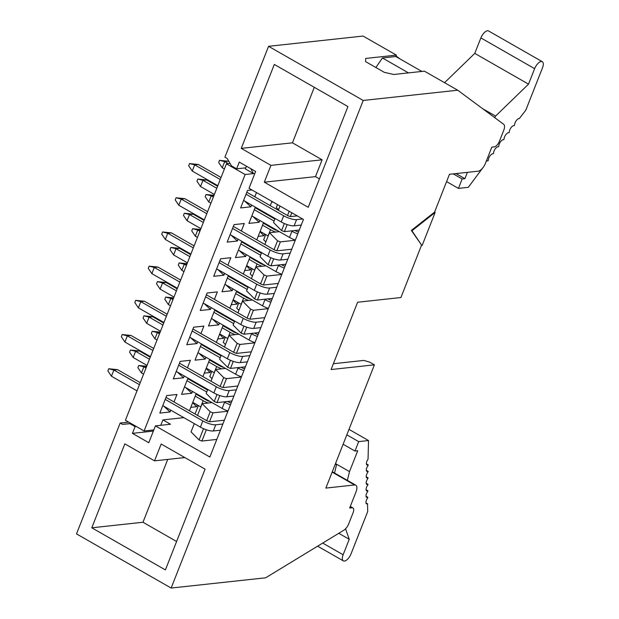 <?xml version="1.0" encoding="UTF-8"?>
<svg xmlns="http://www.w3.org/2000/svg" width="619" height="619" viewBox="0 0 619 619"><rect width="100%" height="100%" fill="white"/><g stroke="black" fill="none" stroke-linecap="round" stroke-linejoin="round"><path stroke-width="0.93" d="M457.712 90.212L424.41 71.162L393.699 74.489L384.298 72.33L365.605 61.629L365.659 58.441L396.369 55.114L363.074 36.057L268.569 46.309L363.214 100.456L457.712 90.212L503.688 124.295A7.529 3.374 -60.2 0 1 503.734 130.307L499.401 141.294A5.873 2.631 -60.2 0 1 494.264 146.881L491.819 147.144L485.458 163.3A8.279 3.706 -60.2 0 1 478.208 171.177L449.471 174.287L434.569 212.116L411.364 230.423L411.945 230.755L435.149 212.449L434.569 212.116M396.369 55.114L395.812 56.53L382.426 57.977L375.872 67.51M396.036 55.958L400.184 59.029M277.513 204.595L276.345 207.566L278.535 209.771M245.766 167.834L236.628 168.825L231.491 165.884L227.243 158.503L224.906 157.164L268.569 46.309M153.373 431.079L132.435 433.354L148.792 442.717L155.415 425.887L209.864 457.039L303.457 219.436L249.016 188.284L255.639 171.455L239.282 162.093L236.628 168.825M347.924 106.561L274.318 64.438L241.255 148.374L270.929 165.358L264.298 182.187L308.231 207.319L347.924 106.561M319.427 178.891L315.489 176.632L264.298 182.187M315.489 176.632L322.112 159.803L270.929 165.358M322.112 159.803L292.439 142.827L241.255 148.374M292.439 142.827L314.305 87.318M299.287 230.028L284.384 231.645L281.568 230.57L273.528 222.484L275.107 218.468M292.795 239.066A3.01 0.836 21.5 0 0 295.147 239.971M279.362 231.645L269.497 232.713L277.544 240.799L280.353 241.874L295.255 240.257M270.882 257.713L268.104 264.762L270.913 265.837L273.691 258.788M268.104 264.762L260.057 256.676L261.636 252.668M285.816 264.22L270.913 265.837M279.324 273.258A3.01 0.836 21.5 0 0 281.676 274.163M265.891 265.837L256.026 266.905L264.073 274.998L266.882 276.066L281.784 274.449M257.411 291.905L254.633 298.962L257.442 300.029L260.22 292.98M254.633 298.962L246.586 290.868L248.173 286.86M272.352 298.412L257.442 300.029M252.39 276.144L250.2 273.938L252.235 268.762M265.861 241.952L263.671 239.746L265.706 234.57M265.853 307.457A3.01 0.836 21.5 0 0 268.213 308.355M252.42 300.029L242.563 301.097L250.602 309.191L253.411 310.258L268.321 308.649M411.364 230.423L421.578 245.101L411.945 230.755M422.158 245.434L435.149 212.449M231.939 400.996L217.037 402.613L214.228 401.538L206.181 393.452L207.76 389.436M225.448 410.033A3.01 0.836 21.5 0 0 227.8 410.939M212.015 402.613L202.15 403.681L210.197 411.767L213.006 412.842L227.908 411.225M234.702 321.052L233.123 325.06L241.162 333.154L243.971 334.221L246.749 327.172M258.881 332.604L243.971 334.221M252.39 341.649A3.01 0.836 21.5 0 0 254.742 342.555M238.957 334.221L229.092 335.297L237.131 343.383L239.948 344.458L254.85 342.841M230.469 360.297L227.691 367.346L230.508 368.413L233.278 361.372M227.691 367.346L219.652 359.26L221.231 355.244M245.41 366.804L230.508 368.413M238.919 375.841A3.01 0.836 21.5 0 0 241.271 376.747M225.486 368.421L215.621 369.489L223.668 377.575L226.477 378.65L241.379 377.033M238.772 302.954L236.729 308.13L238.926 310.336M211.984 378.72L209.795 376.514L211.83 371.346M225.455 344.528L223.258 342.322L225.301 337.154M218.731 353.813L218.515 354.377M215.28 362.579L215.064 363.136M232.202 319.621L231.986 320.185M228.751 328.387L228.535 328.944M245.673 285.429L245.449 285.986M242.222 294.195L241.998 294.752M259.144 251.237L258.92 251.794M255.693 260.003L255.469 260.56M272.608 217.045L272.391 217.602M269.157 225.803L268.94 226.368M195.031 413.995L198.359 405.538M201.593 397.336L201.817 396.771M205.044 388.57L205.268 388.012M215.621 369.489L210.994 381.234M229.092 335.297L224.465 347.042M242.563 301.097L237.936 312.85M256.026 266.905L251.399 278.651M269.497 232.713L264.87 244.459M280.012 206.019L278.341 210.267M202.15 403.681L197.523 415.426M194.296 423.628L191.047 431.884L199.086 439.97L201.895 441.045L206.344 429.756M332.148 472.119L354.602 484.971A8.279 3.706 -60.2 0 1 355.801 485.188A8.279 3.706 -60.2 0 1 356.018 491.904L349.658 508.06L352.095 507.797A5.873 2.631 -60.2 0 1 352.946 507.951A5.873 2.631 -60.2 0 1 353.101 512.71L348.768 523.705A7.529 3.374 -60.2 0 1 343.769 530.259L265.644 577.806L171.146 588.05L76.501 533.895L120.171 423.04L122.508 424.379L129.944 423.682L135.081 426.623L132.435 433.354M136.296 426.491L135.081 426.623M131.151 423.551L129.944 423.682M130.996 423.458L122.508 424.379M128.659 422.119L120.171 423.04M155.415 425.887L170.496 424.247L162.905 419.906L183.82 417.639M216.805 439.428L201.895 441.045M165.405 569.921L205.09 469.156L161.164 444.016L154.533 460.846L124.852 443.862L91.79 527.798L165.405 569.921M176.601 541.486L142.981 522.25L91.79 527.798M142.981 522.25L167.734 459.414M184.826 457.557L154.533 460.846M207.233 399.874L207.025 400.416M421.578 245.101L400.919 297.53L357.612 302.234L331.095 369.543L374.41 364.846L325.857 488.089L354.602 484.971M171.146 588.05L363.214 100.456M333.386 363.724L363.864 360.42L369.736 362.169L374.41 364.846M277.219 230.423L276.809 230.384A3.01 0.836 -158.5 0 1 274.349 229.456A3.01 0.836 -158.5 0 1 274.14 229.347L263.354 223.173M291.727 249.225L277.73 250.741A3.01 0.836 -158.5 0 1 277.119 250.734L276.484 250.618A3.01 0.836 -158.5 0 1 274.024 249.689A3.01 0.836 -158.5 0 1 273.815 249.581L233.348 226.422M276.855 250.757L280.353 241.874M277.544 240.799L274.039 249.689M278.256 283.417L264.259 284.941A3.01 0.836 -158.5 0 1 263.648 284.926L263.013 284.81A3.01 0.836 -158.5 0 1 260.553 283.881A3.01 0.836 -158.5 0 1 260.344 283.773L219.884 260.614M263.385 284.957L266.882 276.066M264.073 274.998L260.568 283.881M260.901 263.648L261.11 263.106M274.364 229.456L274.581 228.906M263.903 264.7L263.346 264.576A3.01 0.836 -158.5 0 1 260.878 263.648A3.01 0.836 -158.5 0 1 260.676 263.539L249.883 257.365M289.174 211.265L287.51 215.497M297.267 215.892L291.193 216.549A3.01 0.836 -158.5 0 1 290.59 216.534L289.955 216.426A3.01 0.836 -158.5 0 1 287.487 215.497A3.01 0.836 -158.5 0 1 287.286 215.389L246.819 192.23M290.319 216.565L291.812 212.774M284.384 231.645L287.162 224.596M284.345 223.521L281.568 230.57M250.602 309.191L247.105 318.073A3.01 0.836 -158.5 0 1 246.88 317.965L206.413 294.814M264.785 317.617L250.788 319.133A3.01 0.836 -158.5 0 1 250.184 319.118L249.55 319.009A3.01 0.836 -158.5 0 1 247.082 318.081M249.914 319.149L253.411 310.258M243.94 326.097L241.162 333.154M247.43 297.84L247.646 297.298M250.432 298.892L249.875 298.776A3.01 0.836 -158.5 0 1 247.407 297.847A3.01 0.836 -158.5 0 1 247.205 297.731L236.419 291.557M223.343 367.191L222.933 367.16A3.01 0.836 -158.5 0 1 220.472 366.231L220.704 365.682M236.814 332.999L236.404 332.968A3.01 0.836 -158.5 0 1 233.943 332.039A3.01 0.836 -158.5 0 1 233.734 331.923L222.948 325.749M251.314 351.809L237.317 353.325A3.01 0.836 -158.5 0 1 236.713 353.31L236.079 353.201A3.01 0.836 -158.5 0 1 233.611 352.273A3.01 0.836 -158.5 0 1 233.409 352.157L192.942 329.006M236.443 353.341L239.948 344.458M237.131 343.383L233.634 352.265M217.006 394.489L214.228 401.538M217.037 402.613L219.815 395.564M223.49 387.479L222.608 387.393A3.01 0.836 -158.5 0 1 220.147 386.465A3.01 0.836 -158.5 0 1 219.938 386.349L179.471 363.198M222.972 387.533L226.477 378.65M223.668 377.575L220.163 386.457M233.959 332.032L234.175 331.49M209.872 401.383L209.462 401.352A3.01 0.836 -158.5 0 1 207.056 400.447A3.01 0.836 -158.5 0 1 206.8 400.307L196.006 394.141M210.019 421.671L209.137 421.585A3.01 0.836 -158.5 0 1 206.676 420.657A3.01 0.836 -158.5 0 1 206.467 420.541L166.008 397.39M209.508 421.725L213.006 412.842M210.197 411.767L206.692 420.657M203.535 428.681L199.086 439.97M482.719 108.751L495.595 116.063L528.525 84.145L534.623 68.663A7.529 3.374 -60.2 0 1 542.298 61.699A7.529 3.374 -60.2 0 1 542.499 67.811L525.794 110.213L519.31 118.577A4.519 2.019 119.8 0 0 519.001 118.569A4.519 2.019 119.8 0 0 516.13 120.86A4.519 2.019 119.8 0 0 514.567 124.937L514.265 125.665A4.519 2.019 119.8 0 0 513.755 125.611A4.519 2.019 119.8 0 0 510.876 127.901A4.519 2.019 119.8 0 0 509.313 131.971L509.019 132.706A4.519 2.019 119.8 0 0 508.501 132.652A4.519 2.019 119.8 0 0 505.63 134.934A4.519 2.019 119.8 0 0 504.067 139.012L503.765 139.739A4.519 2.019 119.8 0 0 503.255 139.685A4.519 2.019 119.8 0 0 500.376 141.975A4.519 2.019 119.8 0 0 498.813 146.053L498.519 146.78A4.519 2.019 119.8 0 0 498.001 146.726A4.519 2.019 119.8 0 0 495.13 149.017A4.519 2.019 119.8 0 0 493.567 153.086L493.266 153.822A4.519 2.019 119.8 0 0 492.755 153.767A4.519 2.019 119.8 0 0 489.877 156.05A4.519 2.019 119.8 0 0 488.314 160.128L488.02 160.863A4.519 2.019 119.8 0 0 487.501 160.808A4.519 2.019 119.8 0 0 486.209 161.397M421.864 71.433L395.812 56.53M408.478 72.887L382.426 57.977M494.736 117.664L495.595 116.063M482.541 168.206L468.274 187.333L458.431 188.4L462.145 178.976L464.9 178.674L456.002 173.583M464.9 178.674L467.391 172.345M528.525 84.145L474.773 53.389L480.878 37.914A7.529 3.374 -60.2 0 1 488.553 30.95L542.298 61.699M444.558 82.683L474.773 53.389M462.145 178.976L453.247 173.877M458.431 188.4L446.585 181.615M160.778 425.307L162.905 419.906M335.189 464.412L336.659 464.25L334.515 473.009M220.434 430.205L213.315 430.979A9.935 2.747 -158.5 0 1 200.409 427.133L162.774 405.592M137.008 390.852L111.443 376.228L107.861 370.897L108.712 368.746L117.509 369.644L140.234 382.643M200.858 406.969A9.935 2.747 -158.5 0 1 200.734 406.892L203.171 400.702A9.935 2.747 21.5 0 0 208.232 403.023M230.075 163.424L226.438 163.818L125.417 420.27L144.111 430.963L153.829 429.911M189.445 410.799L196.231 393.576M199.457 385.374L199.682 384.817M202.916 376.607L209.702 359.384M212.928 351.182L213.153 350.617M216.379 342.415L223.165 325.192M226.399 316.99L226.616 316.425M229.85 308.223L236.636 291M239.87 282.79L240.087 282.233M243.321 274.031L250.107 256.808M253.341 248.598L253.558 248.041M256.792 239.839L263.578 222.608M266.804 214.406L267.029 213.849M270.255 205.64L271.934 201.399M144.111 430.963L245.132 174.512L254.85 173.459M187.959 378.108L181.56 394.365L191.797 393.251L192.509 391.448M195.736 383.246L195.96 382.681M174.001 401.963L176.957 394.473L166.72 395.587L159.826 413.09L170.063 411.975L170.774 410.173M241.348 231.003L244.296 223.513L234.059 224.62L227.165 242.122L237.402 241.008L238.114 239.205M241.836 241.333L235.437 257.589L245.673 256.483L246.385 254.672M249.612 246.47L249.836 245.913M255.307 207.141L248.908 223.397L259.144 222.283L259.856 220.48M263.083 212.278L263.307 211.721M228.372 275.525L221.966 291.781L232.202 290.675L232.914 288.872M236.149 280.662L236.365 280.105M214.901 309.724L208.495 325.973L218.731 324.867L219.443 323.064M222.678 314.854L222.894 314.297M200.943 333.579L203.891 326.089L193.654 327.196L186.76 344.698L196.997 343.591L197.709 341.789M201.43 343.916L195.031 360.173L205.268 359.059L205.98 357.256M209.207 349.046L209.431 348.489M214.414 299.387L217.362 291.897L207.125 293.004L200.231 310.506L210.468 309.399L211.18 307.589M227.877 265.195L230.833 257.705L220.596 258.812L213.702 276.314L223.939 275.2L224.651 273.397M251.925 189.948L247.53 190.428L240.636 207.93L250.873 206.816L251.585 205.013M254.819 196.811L256.49 192.563M187.472 367.771L190.42 360.281L180.183 361.395L173.289 378.89L183.526 377.783L184.238 375.981M271.625 202.181L273.033 202.026M258.154 236.373L263.903 235.754L264.615 233.943M267.849 225.742L268.066 225.184M244.683 270.565L250.432 269.946L251.144 268.135M254.378 259.934L254.595 259.376M231.212 304.765L236.969 304.138L237.673 302.335M240.907 294.126L241.131 293.568M217.749 338.957L223.498 338.33L224.21 336.527M227.436 328.318L227.66 327.761M204.278 373.149L210.027 372.522L210.739 370.719M213.973 362.517L214.189 361.953M200.718 396.145L200.502 396.709M197.268 404.911L196.556 406.714L190.807 407.341M226.438 163.818L245.132 174.512M250.765 168.67L253.519 173.606L245.341 168.925L246.416 166.178M217.818 185.692L192.261 171.068L188.679 165.737L189.522 163.586L198.32 164.484L221.053 177.483M301.252 225.045L294.133 225.819A9.935 2.747 -158.5 0 1 281.227 221.973L283.664 215.776A9.935 2.747 21.5 0 0 296.571 219.629L302.645 218.971M260.839 327.629L253.728 328.395A9.935 2.747 -158.5 0 1 240.814 324.549L243.259 318.359A9.935 2.747 21.5 0 0 256.165 322.205L263.284 321.431M247.376 361.821L240.257 362.595A9.935 2.747 -158.5 0 1 227.343 358.741L229.788 352.551A9.935 2.747 21.5 0 0 242.694 356.397L249.813 355.631M233.905 396.013L226.786 396.787A9.935 2.747 -158.5 0 1 213.88 392.933L216.317 386.743A9.935 2.747 21.5 0 0 229.223 390.597L236.342 389.823M287.781 259.237L280.662 260.011A9.935 2.747 -158.5 0 1 267.756 256.165L270.194 249.968A9.935 2.747 21.5 0 0 283.1 253.821L290.218 253.047M274.31 293.437L267.191 294.203A9.935 2.747 -158.5 0 1 254.285 290.357L256.723 284.167A9.935 2.747 21.5 0 0 269.636 288.013L276.747 287.239M335.506 463.592L349.511 471.608L347.367 480.367M200.409 427.133L202.846 420.935A9.935 2.747 21.5 0 0 215.76 424.789L222.871 424.015M139.445 384.662L113.881 370.03L117.509 369.644M202.846 420.935L165.211 399.402M152.916 350.462L127.352 335.838L130.973 335.444L153.705 348.451M166.379 316.27L140.823 301.646L144.444 301.252L167.176 314.259M179.85 282.078L154.293 267.454L157.915 267.06L180.647 280.067M193.321 247.886L167.757 233.262L171.386 232.868L194.111 245.875M206.792 213.694L181.228 199.07L184.849 198.676L207.582 211.683M268.205 236.001A9.935 2.747 -158.5 0 1 268.081 235.932L270.518 229.734A9.935 2.747 21.5 0 0 275.579 232.055M254.734 270.194A9.935 2.747 -158.5 0 1 254.61 270.124L257.047 263.926A9.935 2.747 21.5 0 0 262.108 266.247M241.263 304.386A9.935 2.747 -158.5 0 1 241.139 304.316L243.584 298.126A9.935 2.747 21.5 0 0 248.637 300.439M227.8 338.578A9.935 2.747 -158.5 0 1 227.676 338.508L230.113 332.318A9.935 2.747 21.5 0 0 235.166 334.631M220.472 366.231A3.01 0.836 -158.5 0 1 220.263 366.115L209.477 359.941M214.329 372.77A9.935 2.747 -158.5 0 1 214.205 372.7L216.642 366.51A9.935 2.747 21.5 0 0 221.703 368.831M146.007 367.996L143.887 366.781L146.602 366.487M203.171 400.702L195.217 396.152M200.734 406.892L192.78 402.342M143.569 374.186L141.449 372.971L137.867 367.647L138.718 365.489L143.887 366.781L141.449 372.971M224.38 420.193L210.135 421.74M152.498 430.05L153.822 429.942M185.483 387.432L191.797 393.251M163.749 406.157L170.063 411.975M231.096 235.189L237.402 241.008M239.36 250.656L245.673 256.483M252.831 216.464L259.144 222.283M225.889 284.848L232.202 290.675M218.731 324.867L212.425 319.04M190.683 337.765L196.997 343.591M198.954 353.24L205.268 359.059M204.154 303.573L210.468 309.399M217.625 269.381L223.939 275.2M244.559 200.997L250.873 206.816M177.22 371.957L183.526 377.783M260.019 231.645L263.903 235.754M246.548 265.837L250.432 269.946M233.077 300.029L236.969 304.138M219.606 334.221L223.498 338.33M206.142 368.421L210.027 372.522M192.671 402.613L196.556 406.714M228.21 163.625L224.705 161.621L228.326 161.226L229.045 161.636M224.388 169.026L222.26 167.811L218.677 162.488L219.528 160.329L224.705 161.621L222.26 167.811M220.256 179.502L194.699 164.871L198.32 164.484M283.664 215.776L246.029 194.242M281.227 221.973L243.584 200.432M243.259 318.359L205.616 296.826M240.814 324.549L203.179 303.016M177.413 288.268L151.848 273.644L148.274 268.321L149.117 266.162L154.293 267.454L151.848 273.644M229.788 352.551L192.153 331.018M227.343 358.741L189.708 337.208M163.942 322.468L138.385 307.836L134.803 302.513L135.646 300.354L140.823 301.646L138.385 307.836M216.317 386.743L178.682 365.21M237.851 386.001L223.606 387.54M270.194 249.968L232.558 228.434M267.756 256.165L230.121 234.632M204.347 219.884L178.79 205.26L175.208 199.929L176.059 197.778L181.228 199.07L178.79 205.26M256.723 284.167L219.087 262.626M254.285 290.357L216.65 268.824M190.884 254.076L165.319 239.452L161.737 234.121L162.588 231.97L167.757 233.262L165.319 239.452M338.771 533.307L349.232 539.288L343.135 554.771A7.529 3.374 119.8 0 0 343.336 560.876A7.529 3.374 119.8 0 0 351.012 553.92L367.717 511.511L367.531 503.874A4.519 2.019 -60.2 0 1 367.199 503.951A4.519 2.019 -60.2 0 1 366.549 503.827A4.519 2.019 -60.2 0 1 367.601 498.024L367.879 497.297A4.519 2.019 -60.2 0 1 367.276 497.467A4.519 2.019 -60.2 0 1 366.618 497.351A4.519 2.019 -60.2 0 1 367.678 491.548L367.957 490.821A4.519 2.019 -60.2 0 1 367.346 490.991A4.519 2.019 -60.2 0 1 366.696 490.875A4.519 2.019 -60.2 0 1 367.748 485.072L368.026 484.337A4.519 2.019 -60.2 0 1 367.423 484.515A4.519 2.019 -60.2 0 1 366.773 484.398A4.519 2.019 -60.2 0 1 367.825 478.588L368.104 477.86A4.519 2.019 -60.2 0 1 367.493 478.038A4.519 2.019 -60.2 0 1 366.843 477.922A4.519 2.019 -60.2 0 1 367.903 472.111L368.173 471.384A4.519 2.019 -60.2 0 1 367.57 471.562A4.519 2.019 -60.2 0 1 366.92 471.438A4.519 2.019 -60.2 0 1 367.972 465.635L368.251 464.908A4.519 2.019 -60.2 0 1 367.647 465.086A4.519 2.019 -60.2 0 1 366.99 464.962A4.519 2.019 -60.2 0 1 368.05 459.159L368.529 440.55L358.687 441.618L354.973 451.042L357.736 450.74L349.511 471.608M345.549 528.796L349.232 539.288M108.712 368.746L113.881 370.03L111.443 376.228M150.471 356.66L124.914 342.036L121.332 336.705L122.183 334.554L130.973 335.444M213.88 392.933L176.245 371.4M135.646 300.354L144.444 301.252M149.117 266.162L157.915 267.06M162.588 231.97L171.386 232.868M176.059 197.778L184.849 198.676M213.354 197.028L211.234 195.813L213.95 195.519M270.518 229.734L262.564 225.184M268.081 235.932L260.119 231.374M210.917 203.218L208.796 202.003L205.214 196.68L206.057 194.521L211.234 195.813L208.796 202.003M199.883 231.22L197.763 230.005L200.479 229.711M257.047 263.926L249.093 259.376M254.61 270.124L246.656 265.566M197.446 237.41L195.325 236.203L191.743 230.872L192.594 228.721L197.763 230.005L195.325 236.203M186.412 265.412L184.292 264.197L187.008 263.903M243.584 298.126L235.622 293.568M241.139 304.316L233.185 299.758M183.975 271.609L181.854 270.395L178.272 265.064L179.123 262.913L184.292 264.197L181.854 270.395M172.949 299.604L170.829 298.397L173.544 298.095M230.113 332.318L222.151 327.761M227.676 338.508L219.714 333.958M170.504 305.801L168.383 304.587L164.801 299.256L165.652 297.105L170.829 298.397L168.383 304.587M159.478 333.803L157.358 332.589L160.073 332.295M216.642 366.51L208.688 361.953M214.205 372.7L206.243 368.15M157.04 339.993L154.92 338.779L151.338 333.448L152.181 331.297L157.358 332.589L154.92 338.779M146.688 366.27L138.718 365.489M152.181 331.297L160.159 332.078M165.652 297.105L173.622 297.886M179.123 262.913L187.093 263.694M192.594 228.721L200.564 229.502M206.057 194.521L214.035 195.31M228.326 161.226L219.528 160.329M189.522 163.586L194.699 164.871L192.261 171.068M122.183 334.554L127.352 335.838L124.914 342.036M241.464 376.809A9.935 2.747 -158.5 0 1 235.615 374.216L197.979 352.675M244.652 368.731A3.01 0.836 -158.5 0 1 241.673 367.624L241.054 367.276M235.615 374.216L238.052 368.019A9.935 2.747 21.5 0 0 243.909 370.619M254.935 342.617A9.935 2.747 -158.5 0 1 249.086 340.017L211.45 318.483M258.115 334.539A3.01 0.836 -158.5 0 1 255.144 333.432L254.525 333.076M249.086 340.017L251.523 333.827A9.935 2.747 21.5 0 0 257.372 336.427M268.406 308.424A9.935 2.747 -158.5 0 1 262.549 305.825L224.914 284.291M271.586 300.347A3.01 0.836 -158.5 0 1 268.615 299.24L267.996 298.884M262.549 305.825L264.994 299.635A9.935 2.747 21.5 0 0 270.843 302.234M281.877 274.232A9.935 2.747 -158.5 0 1 276.02 271.633L238.385 250.099M285.057 266.155A3.01 0.836 -158.5 0 1 282.086 265.048L281.459 264.692M276.02 271.633L278.457 265.443A9.935 2.747 21.5 0 0 284.314 268.042M295.34 240.04A9.935 2.747 -158.5 0 1 289.491 237.441L251.856 215.907M298.528 231.963A3.01 0.836 -158.5 0 1 295.549 230.856L294.93 230.5M289.491 237.441L291.928 231.251A9.935 2.747 21.5 0 0 297.785 233.843M343.127 444.256L354.973 451.042M346.833 434.832L358.687 441.618M348.992 429.369L368.529 440.55M366.402 463.848L368.251 464.908M366.332 470.324L368.181 471.384M366.255 476.808L368.104 477.86M366.185 483.284L368.026 484.337M366.108 489.761L367.957 490.813M366.03 496.237L367.879 497.297M231.181 402.923A3.01 0.836 -158.5 0 1 228.21 401.824L227.583 401.468M228.001 411.008A9.935 2.747 -158.5 0 1 222.144 408.408L224.581 402.211A9.935 2.747 21.5 0 0 230.438 404.811M160.491 331.227L146.649 323.311L143.066 317.98L143.918 315.829L149.086 317.114L152.715 316.727L163.726 323.025M201.214 344.474L221.014 355.801M238.052 368.019L237.433 367.663M220.217 357.813L200.417 346.485M162.929 325.037L149.086 317.114L146.649 323.311M173.962 297.035L160.12 289.119L156.537 283.788L157.388 281.637L162.557 282.922L166.178 282.527L177.189 288.833M214.677 310.281L234.477 321.609M251.523 333.827L250.904 333.471M233.688 323.621L213.888 312.293M176.4 290.845L162.557 282.922L160.12 289.119M187.425 262.843L173.591 254.92L170.008 249.596L170.852 247.438L176.028 248.73L179.649 248.335L190.66 254.633M228.148 276.089L247.948 287.417M264.994 299.635L264.375 299.279M247.159 289.429L227.359 278.101M189.871 256.653L176.028 248.73L173.591 254.92M200.896 228.651L187.054 220.728L183.479 215.404L184.323 213.246L189.499 214.538L193.12 214.143L204.131 220.441M241.619 241.897L261.419 253.225M278.457 265.443L277.838 265.087M260.63 255.237L240.822 243.909M203.334 222.453L189.499 214.538L187.054 220.728M214.367 194.459L200.525 186.536L196.943 181.205L197.794 179.053L202.962 180.346L206.591 179.951L217.602 186.249M255.09 207.698L274.89 219.033M291.928 231.251L291.309 230.895M274.093 221.045L254.293 209.709M216.805 188.261L202.962 180.346L200.525 186.536M149.458 359.229L135.623 351.313L139.244 350.919L150.255 357.217M224.581 402.211L223.962 401.863M206.754 392.013L186.946 380.677M187.743 378.666L207.543 390.001M222.144 408.408L184.508 386.875M147.02 365.419L133.178 357.503L129.603 352.172L130.447 350.021L135.623 351.313L133.178 357.503M143.918 315.829L152.715 316.727M157.388 281.637L166.178 282.527M170.852 247.438L179.649 248.335M184.323 213.246L193.12 214.143M197.794 179.053L206.591 179.951M139.244 350.919L130.447 350.021M350.192 506.706L352.095 507.797M534.623 68.663L480.878 37.914M213.315 430.979L215.76 424.789M294.133 225.819L296.571 219.629M253.728 328.395L256.165 322.205M240.257 362.595L242.694 356.397M226.786 396.787L229.223 390.597M280.662 260.011L283.1 253.821M267.191 294.203L269.636 288.013M366.007 502.999L367.531 503.874M322.7 543.08L343.135 554.771M352.946 507.951L350.292 506.435M355.801 485.188L332.302 471.74M365.984 502.899L367.701 503.881M343.336 560.876L317.624 546.167"/></g></svg>

